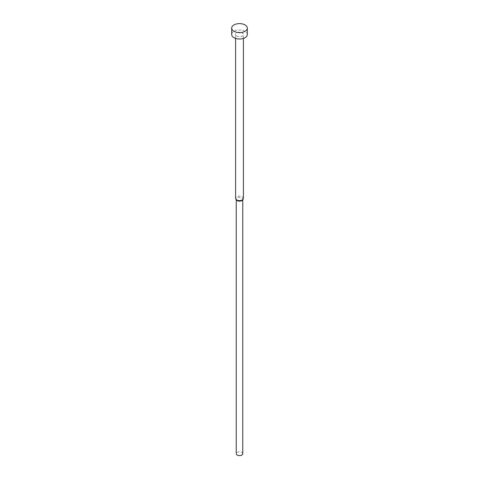 <?xml version="1.0" encoding="UTF-8"?>
<svg xmlns="http://www.w3.org/2000/svg" width="479" height="479" viewBox="0 0 479 479"><rect width="100%" height="100%" fill="white"/><g stroke="black" fill="none" stroke-linecap="round" stroke-linejoin="round"><path stroke-width="0.36" stroke-dasharray="2.4 1.8" d="M247.32 34.506A7.82 4.515 0 0 0 245.026 31.315A7.82 4.515 0 0 0 236.506 30.333A7.82 4.515 0 0 0 231.68 34.506M243.41 198.36A3.91 2.257 0 0 0 242.266 196.767A3.91 2.257 0 0 0 238.003 196.276A3.91 2.257 0 0 0 235.59 198.36M236.734 36.099A3.91 2.257 0 0 0 240.997 36.59A3.91 2.257 0 0 0 243.41 34.506A3.91 2.257 0 0 0 242.266 32.907A3.91 2.257 0 0 0 238.003 32.416A3.91 2.257 0 0 0 235.59 34.506A3.91 2.257 0 0 0 236.734 36.099M242.476 200.048A3.257 1.88 0 0 0 242.757 199.282A3.257 1.88 0 0 0 241.805 197.953A3.257 1.88 0 0 0 238.255 197.546A3.257 1.88 0 0 0 236.243 199.282A3.257 1.88 0 0 0 236.524 200.048M242.757 453.721A3.257 1.88 0 0 0 241.805 452.392A3.257 1.88 0 0 0 238.255 451.984A3.257 1.88 0 0 0 236.243 453.721M243.41 38.416L243.41 34.506M242.757 199.683L242.757 199.282M236.243 199.683L236.243 199.282M235.59 38.416L235.59 34.506"/><path stroke-width="0.72" d="M231.68 28.123L231.68 34.506A7.82 4.515 0 0 0 233.974 37.697A7.82 4.515 0 0 0 242.494 38.673A7.82 4.515 0 0 0 247.32 34.506L247.32 28.123A7.82 4.515 0 0 0 245.026 24.926A7.82 4.515 0 0 0 236.506 23.95A7.82 4.515 0 0 0 231.68 28.123A7.82 4.515 0 0 0 233.974 31.315A7.82 4.515 0 0 0 242.494 32.291A7.82 4.515 0 0 0 247.32 28.123M235.59 38.416L235.59 198.36A3.91 2.257 0 0 0 235.931 199.282A3.91 2.257 0 0 0 236.734 199.959A3.91 2.257 0 0 0 243.069 199.282A3.91 2.257 0 0 0 243.41 198.36L243.41 38.416M235.931 199.282L236.524 200.048A3.257 1.88 0 0 0 237.195 200.611A3.257 1.88 0 0 0 242.476 200.048L243.069 199.282M236.243 199.683L236.243 453.721A3.257 1.88 0 0 0 237.195 455.05A3.257 1.88 0 0 0 240.745 455.457A3.257 1.88 0 0 0 242.757 453.721L242.757 199.683"/></g></svg>
